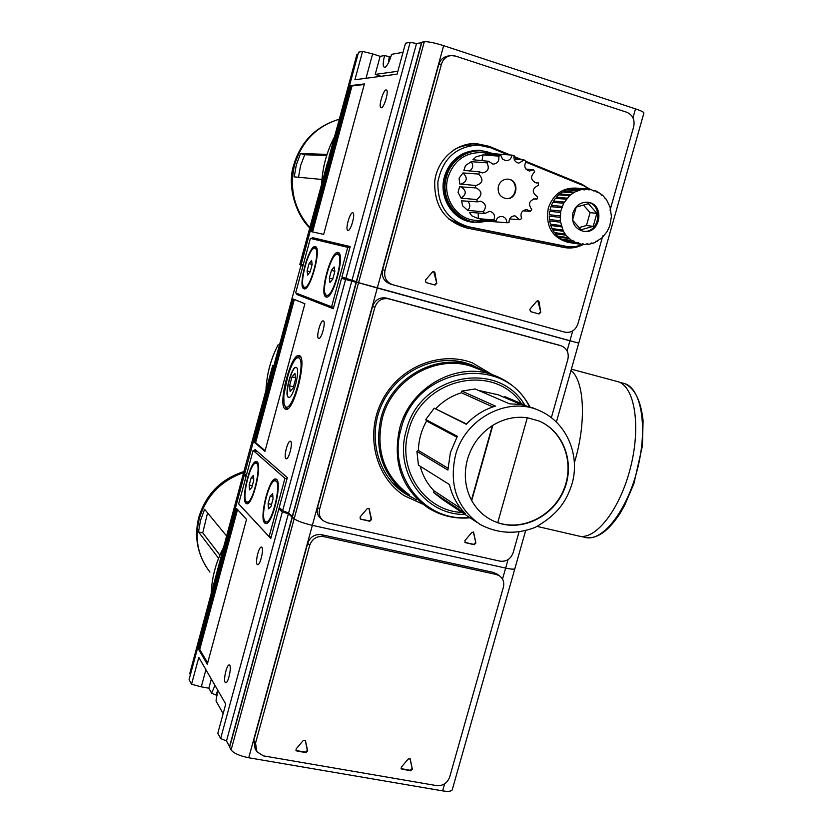<?xml version="1.0" encoding="UTF-8"?>
<svg xmlns="http://www.w3.org/2000/svg" width="833" height="833" viewBox="0 0 833 833"><rect width="100%" height="100%" fill="white"/><g stroke="black" fill="none" stroke-linecap="round" stroke-linejoin="round"><path stroke-width="1.25" d="M272.755 365.375L244.225 470.374L245.235 471.697L244.454 470.947L189.726 673.647L190.372 674.845M244.225 470.374L271.287 370.82M360.762 519.219L369.8 521.25L371.539 519.532L369.081 508.38L367.207 508.661L360.106 516.949L360.262 518.99L369.415 520.937L371.164 519.219L368.915 508.276M293.122 388.084L295.569 379.057L294.986 373.476L291.977 376.891L289.561 385.835L290.113 391.437L293.122 388.084M296.194 367.488C291.717 366.249 284.251 395.3 288.53 397.289L288.718 397.393M527.299 417.739L497.707 522.728C486.441 518.678 477.778 511.295 471.717 500.591L492.824 425.34C503.778 418.697 515.273 416.156 527.299 417.739L538.982 420.977C563.722 431.265 575.197 463.086 564.233 489.544C553.612 516.137 522.926 531.652 497.707 522.728M288.27 397.226L288.593 397.372C293.185 399.278 301.025 367.822 296.059 367.447C291.665 365.625 283.938 395.186 288.27 397.226M285.094 408.951L285.719 409.232C293.914 412.699 307.991 356.243 299.099 355.618C291.206 352.421 277.42 405.005 285.094 408.951M497.728 522.645C522.801 531.277 553.112 515.919 563.764 489.617C574.749 463.44 563.754 431.838 539.451 421.175M471.468 500.144L492.365 425.621M471.717 500.591C465.001 487.878 463.575 474.164 467.438 459.431C471.78 444.812 480.235 433.452 492.824 425.34M466.542 423.997L434.222 408.191L466.272 424.289C474.581 415.48 484.306 409.419 495.468 406.108L461.888 391.094L475.164 388.959L509.452 403.807L521.427 404.567L534.172 408.399M525.852 405.515L504.923 396.643L503.944 397.247M498.196 394.8L478.559 390.427M492.844 406.931L461.42 392.77L461.888 391.094M435.826 408.597C443.166 401.037 451.694 395.769 461.42 392.77M447.946 468.188L418.395 450.476L416.927 451.392L447.904 470.062L450.382 452.652L457.327 436.305L425.767 419.52L434.222 408.191M456.838 437.148L426.579 420.988L425.767 419.52M418.395 450.476C418.655 440.053 421.383 430.224 426.579 420.988M460.743 508.411L434.076 490.887L433.618 492.542L465.355 513.524C457.39 505.621 452.08 495.968 449.435 484.567L418.416 465.106L416.927 451.392M434.076 490.887C427.36 484.046 422.737 475.83 420.207 466.23M456.474 360.991L470.239 364.854M403.641 492.001L391.562 481.828M416.458 499.8L408.524 495.416C383.045 476.757 373.882 450.892 381.025 417.843C391.26 376.912 438.408 351.505 474.487 366.53L485.014 371.716M409.534 494.979C384.315 476.538 375.235 450.976 382.305 418.281C392.416 377.828 439.053 352.713 474.706 367.624L475.997 368.134M477.163 522.499L442.698 499.654L433.618 492.542M492.011 374.486L472.394 362.865C439.991 350.339 399.069 367.134 382.097 400.694C364.802 434.097 375.183 476.965 404.38 495.77L422.56 504.059M481.203 369.56L471.155 364.677L464.606 362.584C433.045 354.056 396.144 372.518 381.743 404.651C367.093 436.679 377.745 476.101 405.14 493.667L412.366 497.728M475.882 543.022L473.571 532.1L471.832 532.433L464.949 540.555L465.137 542.585L474.196 544.709L475.882 543.022L473.352 531.995M551.384 417.583L567.867 359.315C569.126 352.744 566.909 348.246 561.213 345.83L388.844 298.87C382.087 297.756 377.443 300.557 374.892 307.242L319.591 509.234C318.529 513.846 319.685 517.657 323.058 520.667L327.421 522.77L500.06 561.161C506.349 561.869 510.712 559.068 513.138 552.748L518.938 532.235M402.412 491.793L408.659 495.51M477.309 367.686L470.76 364.531M558.422 344.966L386.439 298.079C379.713 296.985 375.089 299.755 372.559 306.419L317.54 507.422C316.488 512.014 317.633 515.804 320.997 518.803L322.298 519.969M265.102 450.726L255.627 442.656L294.32 299.474M304.888 303.753L293.143 298.995L254.409 442.375L264.936 451.351L304.888 303.753M255.627 442.656L254.409 442.375M424.309 41.723L358.565 282.731L356.472 282.075L578.737 343.134L643.919 112.965C643.649 112.038 640.837 110.674 635.506 108.873L443.635 45.648C434.482 42.795 428.047 41.483 424.309 41.723L421.894 42.181L292.393 517.033L294.174 518.751C297.162 520.958 303.222 523.155 312.344 525.342L505.641 568.085C511.046 569.241 514.117 569.46 514.846 568.731L525.571 530.84M292.518 516.575L288.603 512.972L282.637 510.764L279.222 507.453L287.343 477.632L255.002 449.424L254.638 450.778M356.566 281.741L341.905 277.014L356.524 281.898L341.54 278.357L356.389 282.397M297.152 293.466L296.871 294.518L333.283 308.71L341.54 278.357M296.871 294.518L303.274 295.83M246.318 475.549L244.642 473.925L300.9 265.612L302.868 266.227M285.927 458.639L286.198 458.775C288.978 459.847 293.362 441.428 290.373 441.23C287.77 440.188 283.449 457.119 285.927 458.639M318.591 338.406L318.706 338.437C321.486 339.625 326.265 321.205 323.256 320.903C320.538 319.747 315.801 337.552 318.591 338.406M302.931 265.998L300.9 265.612M356.139 282.345L292.279 516.502M556.423 421.914L578.737 343.134L569.918 340.801L567.086 350.818M328.983 157.156L356.951 54.353L300.192 264.55L303.077 265.456L299.838 264.425L327.484 162.706M351.818 280.992L288.603 512.972M345.56 279.617L282.637 510.764M289.561 385.835L293.466 386.804M291.977 376.891L295.434 377.755M464.897 542.387L473.738 544.386L475.424 542.7M570.99 370.487C584.454 380.639 586.557 422.997 574.458 462.419M571.355 369.175L618.148 381.743C634.777 386.751 641.129 426.329 630.446 467.834C619.971 509.4 595.668 540.378 578.873 536.077L578.612 536.015M244.194 470.51L189.726 673.647M296.84 751.022L305.898 752.595L307.637 750.856L305.409 740.443L303.233 740.527L296.173 748.857L296.048 750.543L305.576 752.105L307.315 750.366L305.253 740.287M295.882 750.221L296.517 750.533M443.635 45.648L377.297 288.02L358.565 282.731L294.174 518.751L292.393 517.033L229.627 747.201L231.105 749.929C233.74 753.292 239.612 755.906 248.734 757.77L442.635 790.881C448.071 791.725 451.257 791.402 452.204 789.903L452.298 789.559M231.105 749.929L294.174 518.751C297.162 520.958 303.222 523.155 312.344 525.342L505.641 568.085C511.046 569.241 514.117 569.46 514.846 568.731L452.204 789.903M497.228 574.187L493.49 572.448L321.559 534.682C314.822 533.911 310.199 536.796 307.71 543.345L253.826 740.214L255.096 748.711L256.189 750.595M280.888 509.067L278.868 508.765L282.283 512.097L220.63 738.579L217.798 733.29L225.743 704.052L198.806 657.372L191.548 684.247L189.081 679.645L244.319 475.122L245.985 476.747M205.918 669.701L201.284 686.829L191.548 684.247M214.966 685.361L211.613 693.15L208.844 688.214L211.322 679.062M223.14 713.631L216.018 700.959L217.694 690.109M201.284 686.829L208.844 688.214M239.925 505.235L270.777 538.514L278.868 508.765M257.178 564.451L257.574 564.701C260.344 565.68 264.405 547.187 261.447 547.094C258.948 546.146 254.96 562.379 257.178 564.451M225.149 682.321L225.681 682.737C228.409 683.612 232.147 664.953 229.242 664.973C226.878 664.14 223.202 679.686 225.149 682.321M207.302 664.245L246.516 519.417L236.551 508.505L198.525 649.261L207.302 664.245M207.656 662.953L199.743 649.49L237.54 509.588M199.743 649.49L198.525 649.261M217.684 690.557L215.976 695.024L211.613 693.15M217.215 695.243L215.976 695.024M282.283 512.097L288.426 513.638L292.102 517.178L229.544 746.566L226.493 740.933L220.63 738.579M288.426 513.638L226.493 740.933M245.974 475.216L244.319 475.122M255.544 743.13L256.824 751.668L263.467 755.885L436.659 785.623C442.969 786.04 447.321 783.135 449.716 776.918L503.351 587.327C504.475 582.506 503.215 578.696 499.581 575.905L496.291 574.489L323.62 536.619C316.852 535.838 312.208 538.743 309.709 545.323L255.544 743.13L253.826 740.214M412.314 769.098L410.211 758.853L408.191 759.019L401.339 767.183L401.277 768.921L410.638 770.806L412.314 769.098L410.013 758.686M401.079 768.609L410.232 770.306L411.919 768.609M216.101 575.197L217.548 569.845M226.534 535.911L204.606 509.296L200.503 520.396L198.514 531.943L218.569 558.287M219.881 555.122L202.731 532.849L198.514 531.943M202.731 532.849L207.573 512.899M326.661 155.542L304.711 154.74L300.515 153.491L327.025 154.386M321.965 179.459L294.236 176.867L296.329 164.872L300.515 153.491M298.495 177.273L300.557 165.694L304.711 154.74M478.611 174.055C483.786 179.418 482.89 183.239 475.924 185.509L459.816 184.02L459.077 178.2L462.95 172.941L478.611 174.055L479.704 171.89L482.307 172.931C488.169 171.765 489.7 168.391 486.899 162.81L471.207 161.654L465.439 165.6L463.919 170.411M475.279 187.883L476.08 187.894C482.338 191.309 482.546 195.203 476.726 199.556L461.118 198.16L458.046 192.392L459.577 186.779L475.279 187.883L475.456 185.436M477.486 201.846L480.537 201.201C485.899 203.356 486.805 206.876 483.255 211.759L467.636 210.405L462.534 205.689L461.628 200.826L477.486 201.846L476.726 199.556M484.827 213.498L489.679 211.29C493.99 212.53 495.396 215.424 493.886 219.954L478.277 218.652L471.707 215.768L469.416 212.363L484.827 213.498L483.255 211.759M495.989 220.839C496.989 217.882 498.946 216.413 501.872 216.455C505.131 217.101 506.745 219.204 506.745 222.744L483.942 220.912L480.651 219.652L495.989 220.839L493.886 219.954M506.745 222.744L509.005 222.64C508.994 218.34 511.004 216.07 515.013 215.83L519.605 219.693L509.629 218.944M519.605 219.693L521.645 218.621C519.959 213.394 521.687 210.374 526.841 209.562L530.288 211.363L522.926 210.832M530.288 211.363L531.756 209.499C527.903 204.064 529.111 200.482 535.359 198.754L536.973 199.181L533.464 198.931M536.973 199.181L537.629 196.859C531.548 192.527 531.85 188.654 538.545 185.218L538.264 182.812L536.275 182.989C530.621 180.209 530.1 176.492 534.703 171.837L533.536 169.776L529.528 171.067C524.769 169.359 523.624 166.111 526.092 161.331L524.228 159.978L518.751 163.174C514.992 162.206 513.461 159.665 514.138 155.552L511.91 155.125C511.316 158.822 509.275 160.686 505.787 160.707L502.497 159.041L500.914 155.532L485.181 154.095L488.981 153.397L511.91 155.125M538.264 182.812L534.557 182.479M533.536 169.776L526.008 169.109M524.228 159.978L514.128 159.103M498.696 156.115C499.488 161.05 497.54 163.726 492.886 164.153L488.721 161.3L472.894 159.738L476.039 156.833L482.994 154.896L498.696 156.115L500.914 155.532M463.866 170.369L479.704 171.89M436.784 283.355L434.909 272.599L433.889 271.475L432.525 271.933L425.392 280.19L426.017 282.554L435.034 285.063L436.784 283.355L433.67 271.443M434.68 284.959L436.346 283.241M486.899 162.81L488.721 161.3M498.394 186.228C500.071 181.448 503.278 179.085 508.015 179.137C519.875 179.72 517.71 200.399 505.995 198.577C499.915 197.015 497.374 192.902 498.394 186.228M476.414 220.433L475.122 220.328C456.13 218.985 442.042 196.942 447.987 177.304C453.923 160.467 465.251 152.241 481.995 152.637L492.178 153.459M568.512 242.413L568.002 242.341C551.935 237.54 545.376 226.107 548.322 208.063C553.102 194.578 562.088 187.914 575.28 188.071L576.592 188.164M589.702 189.226L583.433 185.634L525.592 162.029M519.584 159.572L513.878 157.25M507.87 154.792L490.543 147.722L478.142 145.046C456.057 146.421 442.635 158.686 437.887 181.833C437.346 205.407 447.592 220.391 468.646 226.784L567.096 246.558L575.166 246.703L583.017 244.465M448.435 218.819L464.023 226.076L562.327 245.797M476.091 145.025L473.404 145.004C466.595 144.786 460.139 146.369 454.037 149.732M540.752 312.313L539.055 301.827L538.097 300.744L536.775 301.192L529.85 309.282L530.434 311.584L539.055 313.979L540.752 312.313L537.837 300.703M589.92 189.247L581.726 184.145L526.039 161.404M522.093 159.79L513.94 156.458M510.358 155L489.106 146.316L476.195 143.547C455.984 142.693 437.002 160.019 434.711 181.584C434.18 205.897 444.78 221.349 466.511 227.94L564.649 247.609C571.094 248.661 577.29 247.62 583.215 244.496M610.048 210.218L633.705 126.637C634.996 119.733 632.716 114.954 626.843 112.288L455.453 56.05L451.049 55.582C446.259 56.332 443.062 59.164 441.48 64.079L384.992 270.381C383.763 277.368 386.293 282.137 392.572 284.678L564.753 332.138C571.021 333.158 575.384 330.451 577.852 324.037L602.78 235.926M563.285 247.349L571.855 246.943M486.045 146.212L473.717 143.547M450.091 55.728L448.31 55.998C443.531 56.759 440.355 59.57 438.783 64.453L382.597 269.736C381.379 276.691 383.888 281.439 390.146 283.97L390.292 284.011M312.573 231.907L352.005 85.955L364.25 84.487M364.396 83.925L350.797 85.57L311.344 231.636L323.673 234.385L364.396 83.925M352.005 85.955L350.797 85.57M248.734 757.77L377.297 288.02L569.918 340.801L572.708 330.93M403.026 52.323L391.604 54.322C389.667 60.944 387.584 65.213 385.346 67.129C382.805 67.921 382.545 64.058 384.565 55.551L380.129 56.321L375.225 74.397L397.872 71.263M390.792 57.019L384.565 55.551M389.303 56.54L388.386 62.923M341.905 277.014L350.183 246.568L312.25 237.592L321.975 240.976L349.891 247.661M321.923 241.164L326.963 242.372M312.25 237.592L311.938 238.769M381.15 76.282L375.225 74.397M303.191 265.009L301.223 264.394L358.544 52.187L362.563 51.417L354.9 79.76L397.081 74.168L405.515 43.191L410.159 42.296L416.531 43.514L421.769 42.639M366.02 78.292L372.622 53.895L380.129 56.321M362.563 51.417L372.622 53.895M301.223 264.394L303.181 265.071M347.934 230.449C350.714 231.491 355.774 213.206 352.796 212.821C350.016 211.582 344.883 230.012 347.882 230.439L347.934 230.449M381.264 107.769C384.159 108.051 389.23 90.391 386.366 89.964C383.628 88.621 378.047 107.228 381.025 107.738L381.264 107.769M421.519 42.577L356.326 281.658M356.951 54.353L358.003 54.155M416.531 43.514L352.005 280.325M410.159 42.296L345.924 278.264M505.902 198.566C517.355 199.795 519.094 179.741 507.557 179.105M586.786 202.19C603.675 203.804 599.999 233.521 583.225 231.324M572.573 220.172L581.07 229.773L593.2 226.357L596.876 213.352L588.421 203.7L576.228 207.084L572.563 220.12M572.906 212.956C575.52 205.626 580.403 202.065 587.567 202.252C605.195 203.502 600.947 234.625 583.621 231.387C574.885 228.898 571.313 222.755 572.906 212.956M560.755 211.093L563.639 203.294L569.501 195.734L574.395 192.173L581.694 189.424L584.297 189.893L587.484 188.945L588.993 189.955L590.639 189.289L593.585 190.903L596.157 190.996L602.592 195.224L606.497 199.712L610.027 206.907L611.432 216.372L609.777 225.878L607.142 231.522L602.061 237.79L594.335 242.778L588.712 244.371L587.567 243.715L584.256 244.652L582.892 243.694L581.111 244.35L578.31 242.799L575.582 242.715L573.958 241.049L571.636 240.539L565.951 235.198L563.4 231.272L560.213 220.807L560.755 211.093L550.019 209.937L550.936 206.657L550.019 209.937M550.936 206.657L561.692 207.761M551.425 205.334L552.852 202.263L551.425 205.334L562.192 206.417M552.852 202.263L563.639 203.294M553.549 201.055L555.444 198.285L553.549 201.055L564.347 202.055M555.444 198.285L566.273 199.243M556.486 197.223L558.62 194.828L556.319 197.213L567.158 198.16M558.62 194.828L569.501 195.734M560.536 194.006L562.285 192.017L559.651 193.933L570.543 194.828M562.285 192.017L573.219 192.871M565.003 191.444L566.336 189.924L563.441 191.33L574.395 192.173M566.336 189.924L577.331 190.747M569.762 189.622L570.626 188.622L567.565 189.455L578.581 190.278M570.626 188.622L581.694 189.424M574.655 188.591L582.996 189.185M575.051 188.143L586.172 188.935M577.717 188.258L587.484 188.945M587.567 189.07L590.639 189.289M592.378 190.309L594.949 190.497M596.98 192.34L598.969 192.496M601.228 195.12L602.592 195.224M604.997 198.556L605.706 198.618M600.395 238.602L601.03 238.696M595.939 241.154L597.23 241.341M591.17 242.965L593.086 243.257M586.234 243.996L588.712 244.371M581.257 244.194L584.256 244.652M568.002 242.341L570.709 242.757M570.116 242.663L581.111 244.35M576.8 243.205L565.867 241.528L568.856 242.413L579.83 244.1M572.75 241.247L561.869 239.612L564.659 241.049L575.582 242.715M569.095 238.561L558.266 236.957L560.776 238.915L571.636 240.539M565.951 235.198L555.163 233.656L557.298 236.062L568.116 237.634M563.4 231.272L552.643 229.793L554.361 232.574L565.138 234.104M552.029 228.575L550.79 225.493L552.029 228.575L562.775 230.033M550.79 225.493L561.525 226.899M550.394 224.171L549.676 220.88L550.394 224.171L561.119 225.556M549.676 220.88L560.401 222.224M549.488 219.496L549.322 216.111L549.488 219.496L560.213 220.807M549.322 216.111L560.047 217.371M549.364 214.706L549.749 211.322L549.364 214.706L560.088 215.934M549.749 211.322L560.484 212.498M564.659 241.049L564.087 239.946M560.776 238.915L559.87 237.197M557.298 236.062L556.09 233.792M554.361 232.574L552.873 229.825M579.122 227.576L586.463 225.514L590.097 212.634L596.876 213.352M586.463 225.514L593.2 226.357M590.097 212.634L583.454 205.074M538.618 313.864L540.232 312.177M331.596 306.783L295.663 292.893L310.386 238.394L347.757 247.359L331.596 306.783L333.669 307.294M347.757 247.359L349.808 247.974M326.515 295.236C319.778 293.789 331.274 251.493 337.677 254.221C344.643 255.002 333.013 298.172 326.64 295.278L326.515 295.236M332.721 279.18L334.845 271.371L334.189 266.976L331.451 270.35L329.347 278.087L329.972 282.512L332.721 279.18M304.347 287.166C298.276 285.906 309.147 245.766 314.884 248.276C321.163 248.921 310.168 289.853 304.451 287.198L304.347 287.166M310.136 271.902L312.136 264.509L311.594 260.365L309.085 263.592L307.096 270.933L307.616 275.098L310.136 271.902M326.057 296.933C318.779 295.33 331.211 249.577 338.146 252.524C345.695 253.367 333.096 300.119 326.192 296.975L326.057 296.933M303.91 288.77C297.36 287.385 309.116 243.965 315.332 246.662C322.121 247.359 310.22 291.696 304.024 288.801L303.91 288.77M304.545 288.832L303.285 285.927M313.25 248.775L315.801 246.901M314.884 248.276L317.061 249.869M307.106 286.927L305.336 287.427M329.347 278.087L332.763 279.024M331.451 270.35L334.824 271.277M307.096 270.933L310.168 271.766M309.085 263.592L312.125 264.425M326.734 297.017L325.224 293.674M335.657 254.888L338.646 252.763M337.677 254.221L340.145 256.189M329.743 294.84L327.556 295.517M257.345 451.476L253.117 450.382L284.938 478.371L269.111 536.608L271.183 537.004M284.938 478.371L287 478.881M253.117 450.382L238.665 503.871L269.111 536.608M265.123 521.333C259.75 516.949 269.434 478.496 275.338 480.756C282.231 481.026 272.349 524.217 265.935 521.812L265.123 521.333M270.985 506.474L273.057 498.832L272.641 493.625L270.173 496.062L268.111 503.642L268.507 508.859L270.985 506.474M246.318 501.685C241.455 497.77 250.733 461.097 256.054 463.21C262.26 463.429 252.774 504.329 247.016 502.091L246.318 501.685M251.795 487.513L253.763 480.256L253.44 475.393L251.17 477.767L249.213 484.962L249.525 489.846L251.795 487.513M264.675 522.989C258.865 518.209 269.351 476.622 275.744 479.069C283.199 479.35 272.506 526.123 265.56 523.509L264.675 522.989M245.902 503.267C240.643 498.988 250.671 459.327 256.439 461.607C263.166 461.836 252.878 506.131 246.651 503.705L245.902 503.267M247.151 503.705L245.829 500.925M254.513 463.752L256.928 461.826M256.054 463.21L258.251 464.647M249.588 501.737L247.016 502.091M268.111 503.642L271.548 504.413M270.173 496.062L272.891 496.666M249.213 484.962L252.295 485.66M251.17 477.767L253.628 478.329M266.081 523.53L264.498 520.333M273.453 481.474L276.264 479.287M275.338 480.756L277.847 482.526M268.924 521.271L266.935 522.031M266.019 389.667C266.81 373.923 270.85 358.971 278.139 344.81M285.677 406.806C292.643 412.096 306.357 361.616 298.922 357.93C291.789 353.9 278.722 402.193 285.677 406.806M286.594 408.409L287.677 408.722M300.609 356.993L300.14 356.805C299.536 357.378 296.007 352.932 288.333 373.632L283.772 395.425L284.032 404.078L286.219 408.253L287.593 408.784M470.083 517.803C454.714 519.167 440.574 515.773 427.662 507.62C401.662 488.607 392.343 462.18 399.684 428.318C410.211 386.418 458.41 360.356 495.156 375.725C510.41 381.816 521.979 392.145 529.861 406.723M469.51 517.428C424.872 522.739 386.939 475.112 401.11 428.87C415.594 366.989 503.788 353.088 529.278 406.525M464.991 514.43C424.976 515.325 393.707 471.853 406.265 430.536C419.426 374.579 497.863 358.888 524.738 405.046M461.951 512.42C424.57 511.014 396.789 469.864 408.493 431.171C420.925 378.505 493.813 361.803 521.489 403.661M455.432 455.516C464.71 418.895 507.005 396.248 538.555 410.252C565.492 421.196 579.987 453.069 572.521 482.161C567.69 498.061 560.359 513.222 535.109 527.424C516.085 534.734 497.759 533.745 480.11 524.457C457.161 508.286 448.925 485.306 455.432 455.516M319.591 509.234L317.54 507.422M374.892 307.242L372.559 306.419M388.844 298.87L386.439 298.079M560.911 345.737L557.766 344.758M508.026 559.641L502.518 579.133M619.086 382.097L624.792 383.659C641.525 388.688 647.991 428.183 637.339 469.552C626.895 510.983 602.519 541.835 585.63 537.514L585.36 537.452M211.311 592.305C212.009 576.977 215.976 562.285 223.202 548.249M444.635 783.811L442.635 790.881M496.291 574.489L493.49 572.448M323.62 536.619L321.559 534.682M309.709 545.323L307.71 543.345M209.937 572.104C197.994 556.486 194.422 538.712 199.243 518.792C206.23 495.979 221.026 480.589 243.621 472.623M309.803 227.524C294.174 209.489 289.113 188.57 294.622 164.767C301.765 141.412 316.561 126.262 339.031 119.296C315.926 126.293 300.828 141.527 293.737 164.944C286.448 186.779 296.756 215.768 309.709 227.878M321.736 183.343C322.6 167.183 326.713 151.95 334.064 137.664M461.024 184.135C467.24 181.427 467.875 177.7 462.95 172.941M461.118 198.16C466.626 194.287 466.595 190.528 461.034 186.873M467.636 210.405C470.51 207.261 470.489 204.168 467.584 201.138M478.277 218.652L478.267 213.009M491.168 221.516L491.168 220.464M496.031 155.115L496.249 153.845M482.005 160.717L482.994 154.896M469.604 170.984C473.092 168.422 473.633 165.309 471.207 161.654M566.325 246.412L561.005 245.568M468.646 226.784L464.023 226.076M581.726 184.145L579.393 183.989M489.106 146.316L486.305 146.285M384.992 270.381L382.597 269.736M441.48 64.079L438.783 64.453M635.506 108.873L632.976 117.817M485.691 221.182C462.253 228.044 438.689 201.825 446.498 176.856C451.486 156.958 473.935 145.338 491.376 153.397M472.509 222.213L487.17 221.307L472.946 222.276C453.496 219.766 439.699 196.921 445.78 176.679C451.705 159.499 463.2 150.7 480.245 150.284L492.855 153.511L480.245 150.284M444.52 176.596C450.382 159.54 461.784 150.763 478.704 150.242L463.991 153.178C454.277 157.958 447.769 165.767 444.489 176.606C438.45 196.786 452.215 219.589 471.634 222.088C452.184 219.579 438.418 196.786 444.489 176.606M278.18 344.643C270.819 358.888 266.758 373.944 265.987 389.792M496.916 394.259L520.906 404.474M468.958 364.354L474.487 366.53M474.706 367.624L495.156 375.725M532.818 407.826L538.555 410.252M403.318 492.386L405.14 493.667M558.079 344.852L561.213 345.83M578.873 536.077L537.223 526.425M623.886 383.378L624.854 383.669C634.798 388.438 640.869 400.725 643.076 420.509L642.462 445.634L633.903 483.65L624.604 505.444L620.064 513.357C608.423 531.235 596.938 539.295 585.63 537.514L580.632 536.348M223.254 548.052C215.966 562.171 211.967 576.957 211.28 592.398M496.77 573.854L499.581 575.905M243.913 471.54C220.995 478.985 205.97 494.208 198.837 517.22C194.381 534.734 196.755 551.154 205.949 566.482M334.106 137.528C326.671 151.908 322.538 167.235 321.694 183.499M486.274 221.224L475.122 220.328M561.775 245.704L567.096 246.558M474.06 143.536L476.195 143.547M390.146 283.97L392.572 284.678M305.44 287.458L304.451 287.198M327.681 295.548L326.64 295.278M266.987 522.041L265.935 521.812"/></g></svg>

